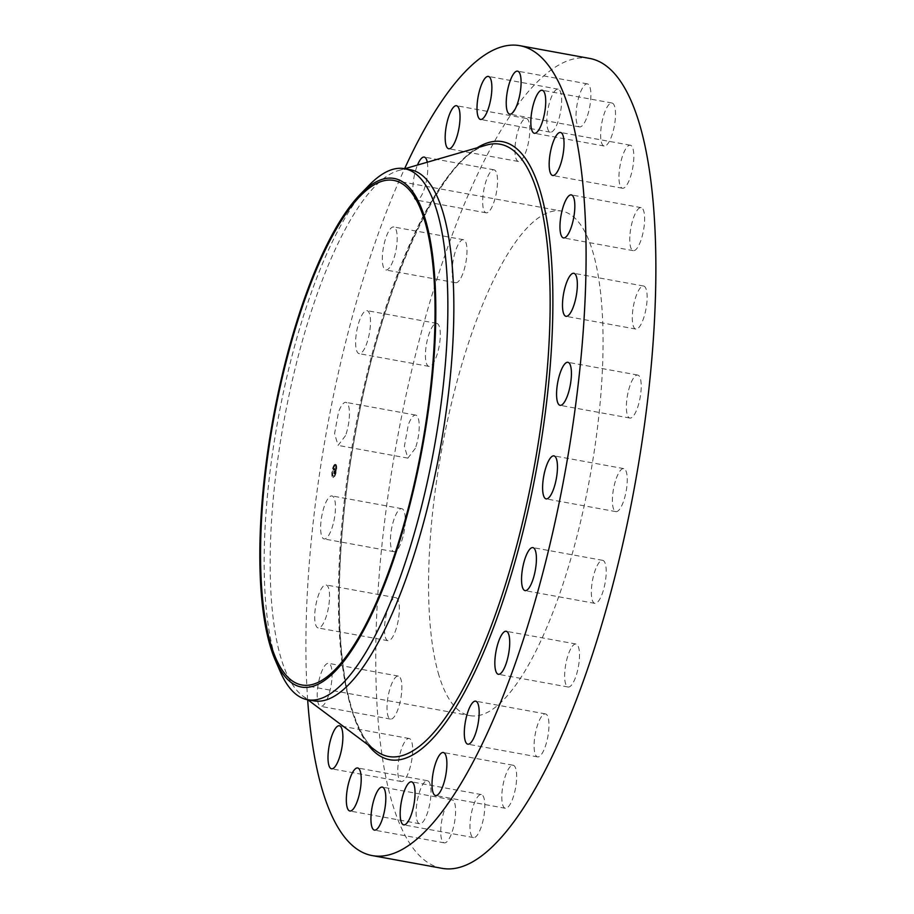 <?xml version="1.0" encoding="UTF-8"?>
<svg xmlns="http://www.w3.org/2000/svg" width="914" height="914" viewBox="0 0 914 914"><rect width="100%" height="100%" fill="white"/><g stroke="black" fill="none" stroke-linecap="round" stroke-linejoin="round"><path stroke-width="0.69" stroke-dasharray="4.57 3.43" d="M415.333 448.328L407.884 458.131L404.365 446.409L408.272 424.919A21.867 6.432 100.3 0 1 415.733 415.116A21.867 6.432 100.3 0 1 415.333 448.328M345.549 435.59L338.089 445.392L334.57 433.659L338.488 412.18A21.867 6.432 100.3 0 1 345.938 402.377A21.867 6.432 100.3 0 1 345.549 435.59M441.885 868.3A411.62 121.036 100.3 0 1 392.426 803.772A411.62 121.036 100.3 0 1 419.8 338.077A411.62 121.036 100.3 0 1 589.747 58.439M438.949 675.423A256.423 75.394 100.3 0 1 456.006 385.32A256.423 75.394 100.3 0 1 561.87 211.123A256.423 75.394 100.3 0 1 592.672 251.327A256.423 75.394 100.3 0 1 575.626 541.419A256.423 75.394 100.3 0 1 469.762 715.616A256.423 75.394 100.3 0 1 438.949 675.423M434.573 360.87A21.867 6.432 100.3 0 1 428.929 366.388A21.867 6.432 100.3 0 1 425.513 352.073A21.867 6.432 100.3 0 1 431.145 328.891A21.867 6.432 100.3 0 1 436.789 323.373A21.867 6.432 100.3 0 1 440.205 337.689A21.867 6.432 100.3 0 1 434.573 360.87M459.342 280.392A21.867 6.432 100.3 0 1 455.629 282.723A21.867 6.432 100.3 0 1 452.43 265.7A21.867 6.432 100.3 0 1 459.776 242.039A21.867 6.432 100.3 0 1 463.489 239.708A21.867 6.432 100.3 0 1 466.688 256.743A21.867 6.432 100.3 0 1 459.342 280.392M487.962 212.391A21.867 6.432 100.3 0 1 486.168 212.836A21.867 6.432 100.3 0 1 483.312 193.014A21.867 6.432 100.3 0 1 492.235 170.267A21.867 6.432 100.3 0 1 494.028 169.821A21.867 6.432 100.3 0 1 496.885 189.632A21.867 6.432 100.3 0 1 487.962 212.391M518.478 161.492A21.867 6.432 100.3 0 1 518.466 161.481A21.867 6.432 100.3 0 1 516.056 138.848A21.867 6.432 100.3 0 1 526.304 118.466A21.867 6.432 100.3 0 1 526.315 118.466A21.867 6.432 100.3 0 1 528.715 141.099A21.867 6.432 100.3 0 1 518.478 161.492L448.671 148.742M548.811 131.159A21.867 6.432 100.3 0 1 548.469 106.744A21.867 6.432 100.3 0 1 558.157 89.161A21.867 6.432 100.3 0 1 559.642 90.178A21.867 6.432 100.3 0 1 559.996 114.593A21.867 6.432 100.3 0 1 550.308 132.176A21.867 6.432 100.3 0 1 548.811 131.159M576.905 123.47A21.867 6.432 100.3 0 1 578.356 98.735A21.867 6.432 100.3 0 1 587.382 83.882A21.867 6.432 100.3 0 1 590.01 87.31A21.867 6.432 100.3 0 1 588.559 112.045A21.867 6.432 100.3 0 1 579.533 126.897A21.867 6.432 100.3 0 1 576.905 123.47M600.829 138.951A21.867 6.432 100.3 0 1 603.72 115.244A21.867 6.432 100.3 0 1 611.992 103.008A21.867 6.432 100.3 0 1 615.316 110.08A21.867 6.432 100.3 0 1 612.414 133.787A21.867 6.432 100.3 0 1 604.143 146.023A21.867 6.432 100.3 0 1 600.829 138.951M618.961 176.528A21.867 6.432 100.3 0 1 622.88 154.992A21.867 6.432 100.3 0 1 630.329 145.223A21.867 6.432 100.3 0 1 633.836 156.922A21.867 6.432 100.3 0 1 629.917 178.458A21.867 6.432 100.3 0 1 622.468 188.238A21.867 6.432 100.3 0 1 618.961 176.528M630.054 233.664A21.867 6.432 100.3 0 1 641.114 207.649A21.867 6.432 100.3 0 1 644.324 224.65A21.867 6.432 100.3 0 1 633.265 250.665A21.867 6.432 100.3 0 1 630.054 233.664M633.379 306.453A21.867 6.432 100.3 0 1 643.639 286.036A21.867 6.432 100.3 0 1 646.038 308.646A21.867 6.432 100.3 0 1 635.778 329.051A21.867 6.432 100.3 0 1 633.379 306.453M628.683 389.924A21.867 6.432 100.3 0 1 637.709 375.048A21.867 6.432 100.3 0 1 638.897 403.188A21.867 6.432 100.3 0 1 629.86 418.064A21.867 6.432 100.3 0 1 628.683 389.924M616.287 478.41A21.867 6.432 100.3 0 1 623.748 468.608A21.867 6.432 100.3 0 1 623.359 501.82A21.867 6.432 100.3 0 1 615.899 511.623A21.867 6.432 100.3 0 1 616.287 478.41M597.059 565.869A21.867 6.432 100.3 0 1 602.703 560.351A21.867 6.432 100.3 0 1 606.119 574.666A21.867 6.432 100.3 0 1 600.487 597.847A21.867 6.432 100.3 0 1 594.843 603.366A21.867 6.432 100.3 0 1 591.427 589.05A21.867 6.432 100.3 0 1 597.059 565.869M572.29 646.347A21.867 6.432 100.3 0 1 575.991 644.016A21.867 6.432 100.3 0 1 579.19 661.051A21.867 6.432 100.3 0 1 571.844 684.7A21.867 6.432 100.3 0 1 568.142 687.031A21.867 6.432 100.3 0 1 564.943 670.008A21.867 6.432 100.3 0 1 572.29 646.347M543.67 714.348A21.867 6.432 100.3 0 1 545.452 713.903A21.867 6.432 100.3 0 1 548.32 733.725A21.867 6.432 100.3 0 1 539.397 756.472A21.867 6.432 100.3 0 1 537.603 756.918A21.867 6.432 100.3 0 1 534.747 737.107A21.867 6.432 100.3 0 1 543.67 714.348M513.154 765.258A21.867 6.432 100.3 0 1 513.165 765.258A21.867 6.432 100.3 0 1 515.565 787.891A21.867 6.432 100.3 0 1 505.328 808.273A21.867 6.432 100.3 0 1 505.316 808.273A21.867 6.432 100.3 0 1 502.906 785.64A21.867 6.432 100.3 0 1 513.154 765.258L443.37 752.519M482.809 795.58A21.867 6.432 100.3 0 1 483.163 819.995A21.867 6.432 100.3 0 1 473.475 837.578A21.867 6.432 100.3 0 1 471.978 836.573A21.867 6.432 100.3 0 1 471.635 812.158A21.867 6.432 100.3 0 1 481.324 794.563A21.867 6.432 100.3 0 1 482.809 795.58M454.726 803.269A21.867 6.432 100.3 0 1 453.275 828.004A21.867 6.432 100.3 0 1 444.25 842.857A21.867 6.432 100.3 0 1 441.622 839.429A21.867 6.432 100.3 0 1 443.073 814.694A21.867 6.432 100.3 0 1 452.099 799.841A21.867 6.432 100.3 0 1 454.726 803.269M430.802 787.799A21.867 6.432 100.3 0 1 427.912 811.506A21.867 6.432 100.3 0 1 419.629 823.743A21.867 6.432 100.3 0 1 416.316 816.67A21.867 6.432 100.3 0 1 419.206 792.964A21.867 6.432 100.3 0 1 427.489 780.727A21.867 6.432 100.3 0 1 430.802 787.799M412.671 750.211A21.867 6.432 100.3 0 1 408.752 771.747A21.867 6.432 100.3 0 1 401.303 781.527A21.867 6.432 100.3 0 1 397.796 769.817A21.867 6.432 100.3 0 1 401.714 748.292A21.867 6.432 100.3 0 1 409.164 738.512A21.867 6.432 100.3 0 1 412.671 750.211M401.566 693.086A21.867 6.432 100.3 0 1 390.518 719.101A21.867 6.432 100.3 0 1 387.308 702.101A21.867 6.432 100.3 0 1 398.367 676.086A21.867 6.432 100.3 0 1 401.566 693.086M398.253 620.298A21.867 6.432 100.3 0 1 387.993 640.703A21.867 6.432 100.3 0 1 385.582 618.104A21.867 6.432 100.3 0 1 395.842 597.687A21.867 6.432 100.3 0 1 398.253 620.298M402.948 536.815A21.867 6.432 100.3 0 1 393.911 551.69A21.867 6.432 100.3 0 1 392.734 523.562A21.867 6.432 100.3 0 1 401.772 508.675A21.867 6.432 100.3 0 1 402.948 536.815M307.652 699.747A411.62 121.036 100.3 0 1 404.605 168.69M364.777 348.131A21.867 6.432 100.3 0 1 359.133 353.649A21.867 6.432 100.3 0 1 355.717 339.334A21.867 6.432 100.3 0 1 361.35 316.153A21.867 6.432 100.3 0 1 366.994 310.634A21.867 6.432 100.3 0 1 370.41 324.95A21.867 6.432 100.3 0 1 364.777 348.131M389.547 267.653A21.867 6.432 100.3 0 1 385.845 269.984A21.867 6.432 100.3 0 1 382.646 252.95A21.867 6.432 100.3 0 1 389.992 229.3A21.867 6.432 100.3 0 1 393.694 226.969A21.867 6.432 100.3 0 1 396.893 243.992A21.867 6.432 100.3 0 1 389.547 267.653M427.272 162.224A21.867 6.432 100.3 0 1 425.753 183.885A21.867 6.432 100.3 0 1 418.166 199.652A21.867 6.432 100.3 0 1 416.384 200.097A21.867 6.432 100.3 0 1 412.888 187.347A21.867 6.432 100.3 0 1 417.481 165.057M331.782 680.336A21.867 6.432 100.3 0 1 320.723 706.351A21.867 6.432 100.3 0 1 317.512 689.35A21.867 6.432 100.3 0 1 328.572 663.336A21.867 6.432 100.3 0 1 331.782 680.336M328.457 607.547A21.867 6.432 100.3 0 1 318.198 627.964A21.867 6.432 100.3 0 1 315.798 605.354A21.867 6.432 100.3 0 1 326.058 584.949A21.867 6.432 100.3 0 1 328.457 607.547M333.153 524.076A21.867 6.432 100.3 0 1 324.127 538.952A21.867 6.432 100.3 0 1 322.95 510.812A21.867 6.432 100.3 0 1 331.976 495.936A21.867 6.432 100.3 0 1 333.153 524.076M335.061 464.266A6.684 1.965 100.3 0 1 335.278 464.266A6.684 1.965 100.3 0 1 336.066 470.824A6.684 1.965 100.3 0 1 333.096 477.405A6.684 1.965 100.3 0 1 332.879 477.405A6.684 1.965 100.3 0 1 332.079 470.847A6.684 1.965 100.3 0 1 335.061 464.266M335.438 464.335C332.845 464.403 330.765 478.365 333.473 477.474A6.684 1.965 -79.7 0 0 336.455 470.893A6.684 1.965 -79.7 0 0 335.655 464.335A6.684 1.965 -79.7 0 0 335.438 464.335M332.879 477.405L333.473 477.474M313.525 700.821A269.916 79.369 100.3 0 1 302.717 695.942A269.916 79.369 100.3 0 1 281.101 658.503A269.916 79.369 100.3 0 1 294.354 371.724A269.916 79.369 100.3 0 1 398.653 170.495A269.916 79.369 100.3 0 1 410.489 169.764M335.232 465.729A5.267 1.542 -79.7 0 0 332.879 470.916A5.267 1.542 -79.7 0 0 333.507 476.08A5.267 1.542 -79.7 0 0 333.679 476.08A5.267 1.542 -79.7 0 0 336.032 470.904A5.267 1.542 -79.7 0 0 335.404 465.729A5.267 1.542 -79.7 0 0 335.232 465.729M335.986 470.104L336.215 470.973L335.975 470.104M333.644 476.377L333.507 477.177L333.656 476.377M335.198 474.423L335.061 475.223L334.81 474.355M332.685 470.836L332.547 471.635L332.696 470.836M332.593 474.892L332.468 475.691L332.616 474.892M335.278 465.432L335.027 464.563L334.89 465.363M336.318 466.917L336.066 466.049L335.918 466.848M333.724 467.385L333.461 466.517L333.701 467.385M280.29 671.733A269.916 79.369 100.3 0 1 275.103 657.406A269.916 79.369 -79.7 0 1 278.964 414.385A269.916 79.369 -79.7 0 1 363.041 191.986A269.916 79.369 100.3 0 1 369.119 185.222M333.302 476.011A5.267 1.542 100.3 0 1 333.13 476.011A5.267 1.542 100.3 0 1 332.502 470.847A5.267 1.542 100.3 0 1 334.844 465.66A5.267 1.542 100.3 0 1 335.015 465.66A5.267 1.542 100.3 0 1 335.644 470.824A5.267 1.542 100.3 0 1 333.302 476.011M335.072 470.801L334.821 469.316L333.701 469.819L335.198 467.294L335.072 470.801L335.575 467.362L335.221 468.791L334.284 468.574L334.09 469.887L335.198 469.385L335.061 470.779M334.707 469.739L333.576 470.173L333.839 468.642L333.633 470.013L334.707 469.739M334.65 470.996L334.204 473.978L333.519 471.121L335.027 471.064L333.907 471.19L333.69 472.595L334.318 472.127L334.615 472.904L334.741 472.218L334.113 473.326L334.01 472.047L334.81 472.035L334.581 474.046L335.027 471.064M333.736 472.904L333.839 471.258L334.113 472.972M334.718 469.533L333.816 469.693M333.576 470.173L334.193 469.762M333.804 468.711L333.964 470.242M333.633 470.013L334.216 468.711M333.907 472.721L334.695 472.824M333.976 472.287L334.752 472.424M333.987 472.218L334.615 472.846M333.998 473.155L334.307 472.367M333.621 473.224L334.375 473.224M333.839 472.709L333.998 473.292M334.113 471.304L334.855 471.464M368.159 744.956A314.073 92.348 100.3 0 1 351.879 710.361A314.073 92.348 100.3 0 1 363.292 393.968A314.073 92.348 100.3 0 1 477.188 147.771M375.928 750.782A311.148 91.491 100.3 0 1 351.01 707.619A311.148 91.491 100.3 0 1 366.286 377.036A311.148 91.491 100.3 0 1 486.522 145.075C443.039 154.112 382.155 283.226 356.072 429.968C335.312 539.351 333.781 650.722 351.936 708.864C358.357 729.715 366.354 743.688 375.928 750.782M407.884 458.131L338.089 445.392M415.733 415.116L345.938 402.377M393.865 180.446L561.87 211.123M301.746 684.952L469.762 715.616M428.929 366.388L359.133 353.649M436.789 323.373L366.994 310.634M455.629 282.723L385.845 269.984M463.489 239.708L393.694 226.969M486.168 212.836L416.384 200.097M494.028 169.821L424.233 157.082M526.315 118.466L456.52 105.727M558.157 89.161L488.362 76.422M550.308 132.176L480.513 119.437M587.382 83.882L517.587 71.143M579.533 126.897L509.738 114.159M611.992 103.008L542.208 90.258M604.143 146.023L534.347 133.273M630.329 145.223L560.533 132.473M622.468 188.238L552.684 175.488M641.114 207.649L571.319 194.899M633.265 250.665L563.47 237.914M643.639 286.036L573.843 273.297M635.778 329.051L565.995 316.313M637.709 375.048L567.925 362.31M629.86 418.064L560.065 405.325M623.748 468.608L553.953 455.869M615.899 511.623L546.104 498.884M602.703 560.351L532.908 547.612M594.843 603.366L525.059 590.627M575.991 644.016L506.207 631.277M568.142 687.031L498.347 674.292M545.452 713.903L475.668 701.164M537.603 756.918L467.808 744.179M505.316 808.273L435.521 795.534M473.475 837.578L403.68 824.839M481.324 794.563L411.529 781.824M444.25 842.857L374.454 830.118M452.099 799.841L382.303 787.103M419.629 823.743L349.845 810.992M427.489 780.727L357.694 767.977M401.303 781.527L331.508 768.777M409.164 738.512L339.368 725.762M390.518 719.101L320.723 706.351M398.367 676.086L328.572 663.336M387.993 640.703L318.198 627.964M395.842 597.687L326.058 584.949M393.911 551.69L324.127 538.952M401.772 508.675L331.976 495.936M302.717 695.942L307.835 699.781M398.653 170.495L404.799 168.724"/><path stroke-width="1.37" d="M404.605 168.69A411.62 121.036 100.3 0 1 519.952 45.7L589.747 58.439A411.62 121.036 100.3 0 1 639.194 122.979A411.62 121.036 100.3 0 1 611.82 588.662A411.62 121.036 100.3 0 1 441.885 868.3L372.089 855.561A411.62 121.036 100.3 0 1 322.642 791.021A411.62 121.036 100.3 0 1 307.652 699.747M519.952 45.7A411.62 121.036 100.3 0 1 569.411 110.228A411.62 121.036 100.3 0 1 542.036 575.923A411.62 121.036 100.3 0 1 372.089 855.561M417.481 165.057A21.867 6.432 100.3 0 1 422.439 157.528A21.867 6.432 100.3 0 1 424.233 157.082A21.867 6.432 100.3 0 1 427.272 162.224M448.683 148.742A21.867 6.432 100.3 0 1 448.671 148.742A21.867 6.432 100.3 0 1 446.272 126.109A21.867 6.432 100.3 0 1 456.509 105.727A21.867 6.432 100.3 0 1 456.52 105.727A21.867 6.432 100.3 0 1 458.931 128.36A21.867 6.432 100.3 0 1 448.683 148.742M479.027 118.42A21.867 6.432 100.3 0 1 478.673 94.005A21.867 6.432 100.3 0 1 488.362 76.422A21.867 6.432 100.3 0 1 489.858 77.427A21.867 6.432 100.3 0 1 490.201 101.842A21.867 6.432 100.3 0 1 480.513 119.437A21.867 6.432 100.3 0 1 479.027 118.42M507.11 110.731A21.867 6.432 100.3 0 1 508.561 85.996A21.867 6.432 100.3 0 1 517.587 71.143A21.867 6.432 100.3 0 1 520.215 74.571A21.867 6.432 100.3 0 1 518.764 99.306A21.867 6.432 100.3 0 1 509.738 114.159A21.867 6.432 100.3 0 1 507.11 110.731M531.034 126.201A21.867 6.432 100.3 0 1 533.925 102.494A21.867 6.432 100.3 0 1 542.208 90.258A21.867 6.432 100.3 0 1 545.521 97.33A21.867 6.432 100.3 0 1 542.63 121.036A21.867 6.432 100.3 0 1 534.347 133.273A21.867 6.432 100.3 0 1 531.034 126.201M549.165 163.789A21.867 6.432 100.3 0 1 553.084 142.253A21.867 6.432 100.3 0 1 560.533 132.473A21.867 6.432 100.3 0 1 564.041 144.184A21.867 6.432 100.3 0 1 560.122 165.708A21.867 6.432 100.3 0 1 552.684 175.488A21.867 6.432 100.3 0 1 549.165 163.789M560.271 220.914A21.867 6.432 100.3 0 1 571.319 194.899A21.867 6.432 100.3 0 1 574.529 211.899A21.867 6.432 100.3 0 1 563.47 237.914A21.867 6.432 100.3 0 1 560.271 220.914M563.584 293.702A21.867 6.432 100.3 0 1 573.843 273.297A21.867 6.432 100.3 0 1 576.254 295.896A21.867 6.432 100.3 0 1 565.995 316.313A21.867 6.432 100.3 0 1 563.584 293.702M558.888 377.185A21.867 6.432 100.3 0 1 567.925 362.31A21.867 6.432 100.3 0 1 569.102 390.438A21.867 6.432 100.3 0 1 560.065 405.325A21.867 6.432 100.3 0 1 558.888 377.185M546.503 465.672A21.867 6.432 100.3 0 1 553.953 455.869A21.867 6.432 100.3 0 1 553.564 489.081A21.867 6.432 100.3 0 1 546.104 498.884A21.867 6.432 100.3 0 1 546.503 465.672M527.264 553.13A21.867 6.432 100.3 0 1 532.908 547.612A21.867 6.432 100.3 0 1 536.324 561.927A21.867 6.432 100.3 0 1 530.691 585.109A21.867 6.432 100.3 0 1 525.059 590.627A21.867 6.432 100.3 0 1 521.631 576.311A21.867 6.432 100.3 0 1 527.264 553.13M502.494 633.608A21.867 6.432 100.3 0 1 506.207 631.277A21.867 6.432 100.3 0 1 509.406 648.3A21.867 6.432 100.3 0 1 502.06 671.961A21.867 6.432 100.3 0 1 498.347 674.292A21.867 6.432 100.3 0 1 495.148 657.257A21.867 6.432 100.3 0 1 502.494 633.608M473.875 701.609A21.867 6.432 100.3 0 1 475.668 701.164A21.867 6.432 100.3 0 1 478.525 720.986A21.867 6.432 100.3 0 1 469.602 743.733A21.867 6.432 100.3 0 1 467.808 744.179A21.867 6.432 100.3 0 1 464.952 724.368A21.867 6.432 100.3 0 1 473.875 701.609M443.359 752.508A21.867 6.432 100.3 0 1 443.37 752.519A21.867 6.432 100.3 0 1 445.781 775.152A21.867 6.432 100.3 0 1 435.532 795.534A21.867 6.432 100.3 0 1 435.521 795.534A21.867 6.432 100.3 0 1 433.122 772.901A21.867 6.432 100.3 0 1 443.359 752.508M413.025 782.841A21.867 6.432 100.3 0 1 413.368 807.256A21.867 6.432 100.3 0 1 403.68 824.839A21.867 6.432 100.3 0 1 402.194 823.822A21.867 6.432 100.3 0 1 401.84 799.407A21.867 6.432 100.3 0 1 411.529 781.824A21.867 6.432 100.3 0 1 413.025 782.841M384.931 790.53A21.867 6.432 100.3 0 1 383.48 815.265A21.867 6.432 100.3 0 1 374.454 830.118A21.867 6.432 100.3 0 1 371.827 826.69A21.867 6.432 100.3 0 1 373.278 801.955A21.867 6.432 100.3 0 1 382.303 787.103A21.867 6.432 100.3 0 1 384.931 790.53M361.007 775.049A21.867 6.432 100.3 0 1 358.117 798.756A21.867 6.432 100.3 0 1 349.845 810.992A21.867 6.432 100.3 0 1 346.52 803.92A21.867 6.432 100.3 0 1 349.422 780.213A21.867 6.432 100.3 0 1 357.694 767.977A21.867 6.432 100.3 0 1 361.007 775.049M342.876 737.472A21.867 6.432 100.3 0 1 338.957 759.008A21.867 6.432 100.3 0 1 331.508 768.777A21.867 6.432 100.3 0 1 328 757.078A21.867 6.432 100.3 0 1 331.919 735.542A21.867 6.432 100.3 0 1 339.368 725.762A21.867 6.432 100.3 0 1 342.876 737.472M270.944 644.747A256.423 75.394 100.3 0 1 288.001 354.643A256.423 75.394 100.3 0 1 393.865 180.446A256.423 75.394 100.3 0 1 424.667 220.651A256.423 75.394 100.3 0 1 407.61 510.743A256.423 75.394 100.3 0 1 301.746 684.952A256.423 75.394 100.3 0 1 270.944 644.747M341.071 664.695A258.548 76.022 -79.7 0 0 435.304 335.347A258.548 76.022 -79.7 0 0 360.367 194.214A258.548 76.022 -79.7 0 0 354.541 200.692A258.548 76.022 -79.7 0 0 271.515 427.512A258.548 76.022 -79.7 0 0 275.285 660.228A258.548 76.022 -79.7 0 0 341.071 664.695M360.367 194.214L369.119 185.222A269.916 79.369 100.3 0 1 404.491 168.667L410.489 169.764A269.916 79.369 100.3 0 1 442.913 212.082A269.916 79.369 100.3 0 1 424.964 517.45A269.916 79.369 100.3 0 1 313.525 700.821L307.527 699.724A269.916 79.369 100.3 0 1 280.29 671.733L275.285 660.228M404.491 168.667A269.916 79.369 100.3 0 1 436.915 210.985A269.916 79.369 -79.7 0 1 433.053 454.007A269.916 79.369 -79.7 0 1 348.977 676.406A269.916 79.369 100.3 0 1 307.527 699.724M477.188 147.771A314.073 92.348 100.3 0 1 540.163 190.9A314.073 92.348 100.3 0 1 508.561 583.555A314.073 92.348 100.3 0 1 368.159 744.956M404.799 168.724L486.522 145.075A311.148 91.491 100.3 0 1 537.546 193.003A311.148 91.491 100.3 0 1 511.052 565.949A311.148 91.491 100.3 0 1 375.928 750.782L307.835 699.781"/></g></svg>
